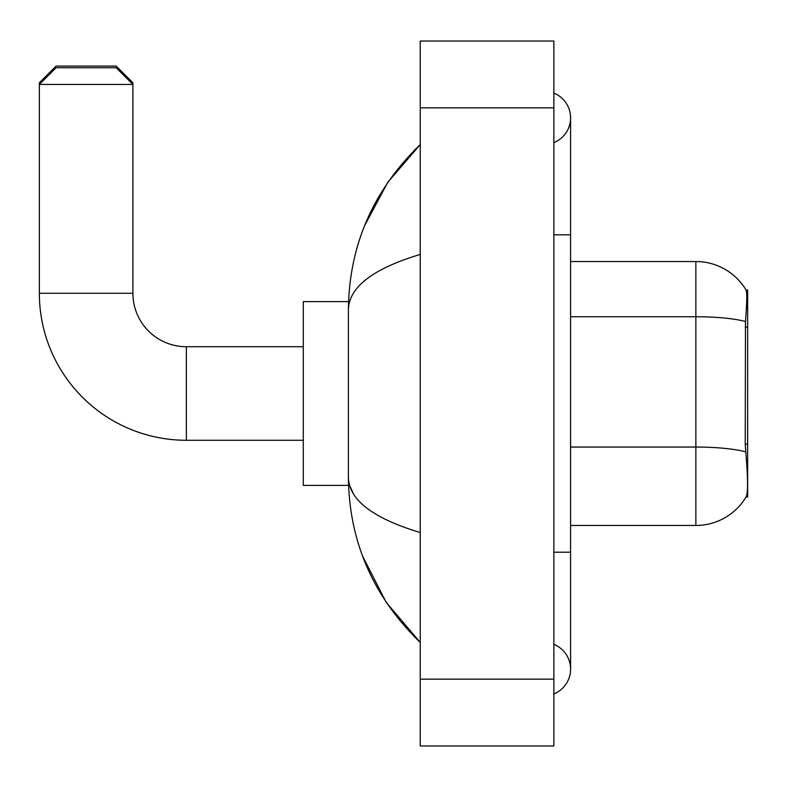 <?xml version="1.0" encoding="UTF-8"?>
<svg xmlns="http://www.w3.org/2000/svg" width="787" height="787" viewBox="0 0 787 787"><rect width="100%" height="100%" fill="white"/><g stroke="black" fill="none" stroke-linecap="round" stroke-linejoin="round"><path stroke-width="1.18" d="M747.65 497.069L746.007 497.069L746.302 496.577C747.984 492.219 747.984 479.578 746.302 458.654L745.23 444.134L745.466 321.529C746.912 303.359 747.138 292.892 746.135 290.137L747.65 289.931L747.65 497.069M746.302 496.577A58.464 58.464 0 0 1 695.865 525.47L570.575 525.47M745.466 321.529A58.464 10.152 180 0 0 695.865 316.748L695.865 261.53A58.464 58.464 0 0 1 746.135 290.137A58.464 58.464 0 0 0 695.865 261.53A58.464 58.464 0 0 1 746.007 289.931A58.464 58.464 0 0 0 695.865 261.53L570.575 261.53M303.29 440.277L186.352 440.277A147.002 147.002 0 0 1 39.35 293.266L39.35 82.783L56.054 66.078L116.191 66.078L132.895 82.783L131.232 82.783M186.352 440.277L186.352 346.723A53.457 53.457 0 0 1 132.895 293.266L132.895 84.455L39.35 84.455L56.054 67.751L116.191 67.751L132.895 84.455L132.895 82.783M348.543 301.618L303.29 301.618L303.29 485.382L348.543 485.382M41.022 82.783L39.35 82.783M553.871 552.199L570.575 552.199L570.575 117.863A26.728 26.728 0 0 1 553.871 142.644A26.728 26.728 0 0 0 553.871 93.082A26.728 26.728 0 0 1 570.575 117.863A26.728 26.728 0 0 0 553.871 93.082A26.728 26.728 0 0 1 570.575 117.863M553.871 693.918A26.728 26.728 0 0 0 553.871 644.356A26.728 26.728 0 0 1 553.871 693.918A26.728 26.728 0 0 0 570.575 669.137A26.728 26.728 0 0 1 553.871 693.918M420.228 254.427C372.979 268.672 349.035 287.078 348.395 309.635L348.395 477.365C348.926 499.853 372.871 518.249 420.228 532.573M420.228 745.978L553.871 745.978L553.871 41.022L420.228 41.022L420.228 745.978M348.395 309.635C349.113 245.396 373.058 190.385 420.228 144.592L387.804 182.269L364.656 225.544M362.64 556.232L386.201 602.35L420.228 642.408C373.058 596.615 349.113 541.594 348.395 477.365M353.412 493.734L349.585 485.382M747.65 327.195L745.23 327.195M747.65 444.134L745.23 444.134M695.865 525.47L695.865 316.748L570.575 316.748M745.643 451.876A58.464 10.152 180 0 0 695.865 447.046L570.575 447.046M39.35 293.266L132.895 293.266M553.871 234.801L570.575 234.801M420.228 679.161L553.871 679.161M420.228 107.839L553.871 107.839M303.29 346.723L186.352 346.723M570.575 552.199L570.575 669.137M420.228 144.592L414.415 150.209M420.228 642.408L414.415 636.791"/></g></svg>
